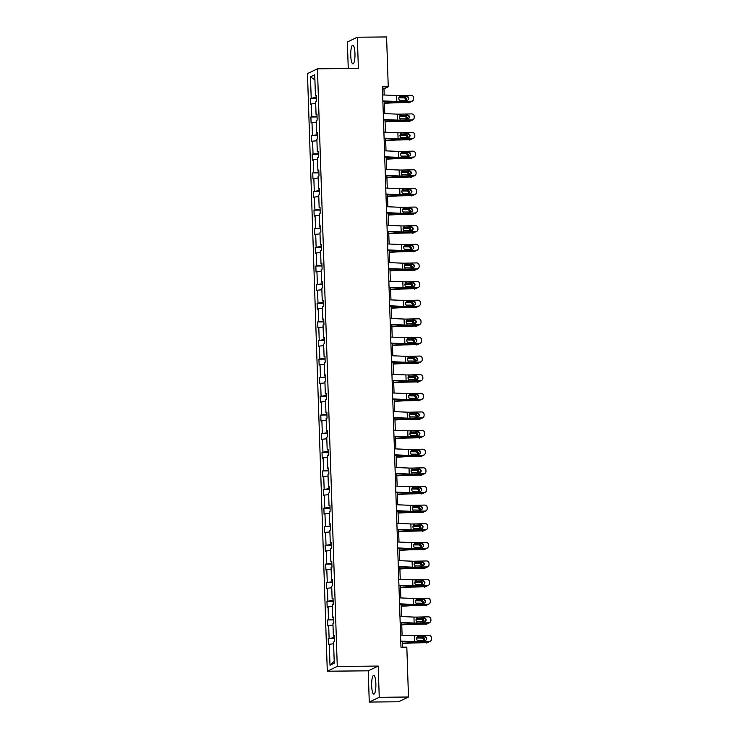 <?xml version="1.0" encoding="UTF-8"?>
<svg xmlns="http://www.w3.org/2000/svg" width="739" height="739" viewBox="0 0 739 739"><rect width="100%" height="100%" fill="white"/><g stroke="black" fill="none" stroke-linecap="round" stroke-linejoin="round"><path stroke-width="1.11" d="M375.865 683.741A9.367 2.125 -90.5 0 0 373.675 675.372A9.367 2.125 -90.5 0 0 371.662 685.746A9.367 2.125 -90.5 0 0 373.851 694.115A9.367 2.125 -90.5 0 0 375.865 683.741M354.96 53.522A9.367 2.125 -90.5 0 0 352.771 45.162A9.367 2.125 -90.5 0 0 350.757 55.527A9.367 2.125 -90.5 0 0 352.937 63.896A9.367 2.125 -90.5 0 0 354.96 53.522M369.269 702.05L379.246 697.293L378.211 666.061L368.234 670.827L369.269 702.05L398.515 701.782L408.482 697.016L406.829 647.17L400.981 647.225L382.396 86.851L388.243 86.805L386.589 36.95L357.343 37.218L347.376 41.984L348.254 68.533M368.234 670.827L327.294 671.206L307.47 73.586L317.447 68.819L337.27 666.439L327.294 671.206M379.246 697.293L408.482 697.016M333.612 643.687L328.393 644.537L328.199 638.57L334.361 638.514M334.194 661.248L330 665.239L329.298 644.103M334.324 637.628L328.199 638.57M329.104 638.136L328.679 625.48L327.774 625.915L327.58 619.938L333.742 619.882M333.705 619.005L327.58 619.938M328.486 619.513L328.061 606.858L327.155 607.282L326.961 601.315L333.123 601.26M333.095 600.373L326.961 601.315M327.867 600.881L327.442 588.226L326.546 588.66L326.342 582.683L332.504 582.628M332.476 581.75L326.342 582.683M327.248 582.258L326.823 569.603L325.927 570.028L325.723 564.06L331.885 564.005M331.857 563.118L325.723 564.06M326.629 563.626L326.213 550.971L325.308 551.405L325.105 545.428L331.266 545.373M331.238 544.495L325.105 545.428M326.01 545.003L325.594 532.348L324.689 532.773L324.486 526.805L330.647 526.75M330.619 525.872L324.486 526.805M325.391 526.371L324.975 513.716L324.07 514.15L323.876 508.183L330.028 508.118M330 507.24L323.876 508.183M324.772 507.748L324.356 495.093L323.451 495.518L323.257 489.551L329.409 489.495M329.382 488.618L323.257 489.551M324.153 489.116L323.737 476.461L322.832 476.895L322.638 470.928L328.79 470.863M328.763 469.986L322.638 470.928M323.543 470.494L323.119 457.838L322.213 458.263L322.019 452.296L328.181 452.24M328.144 451.363L322.019 452.296M322.925 451.862L322.5 439.206L321.594 439.64L321.4 433.673L327.562 433.617M327.534 432.731L321.4 433.673M322.306 433.239L321.881 420.583L320.985 421.008L320.781 415.041L326.943 414.985M326.915 414.108L320.781 415.041M321.687 414.616L321.262 401.951L320.366 402.385L320.163 396.418L326.324 396.363M326.296 395.476L320.163 396.418M321.068 395.984L320.652 383.329L319.747 383.763L319.544 377.786L325.705 377.731M325.677 376.853L319.544 377.786M320.449 377.361L320.033 364.697L319.128 365.131L318.925 359.163L325.086 359.108M325.058 358.221L318.925 359.163M319.83 358.729L319.414 346.074L318.509 346.508L318.315 340.531L324.467 340.476M324.439 339.598L318.315 340.531M319.211 340.106L318.795 327.442L317.89 327.876L317.696 321.908L323.848 321.853M323.821 320.966L317.696 321.908M318.592 321.474L318.176 308.819L317.271 309.253L317.077 303.276L323.229 303.221M323.202 302.343L317.077 303.276M317.982 302.851L317.558 290.196L316.652 290.621L316.458 284.654L322.62 284.598M322.583 283.711L316.458 284.654M317.364 284.219L316.939 271.564L316.033 271.998L315.839 266.022L322.001 265.966M321.973 265.089L315.839 266.022M316.745 265.597L316.32 252.941L315.424 253.366L315.22 247.399L321.382 247.343M321.354 246.457L315.22 247.399M316.126 246.965L315.701 234.309L314.805 234.743L314.602 228.767L320.763 228.711M320.735 227.834L314.602 228.767M315.507 228.342L315.082 215.686L314.186 216.111L313.983 210.144L320.144 210.088M320.116 209.211L313.983 210.144M314.888 209.71L314.472 197.054L313.567 197.489L313.364 191.521L319.525 191.456M319.497 190.579L313.364 191.521M314.269 191.087L313.853 178.432L312.948 178.856L312.754 172.889L318.906 172.834M318.878 171.956L312.754 172.889M313.65 172.455L313.234 159.8L312.329 160.234L312.135 154.266L318.287 154.202M318.26 153.324L312.135 154.266M313.031 153.832L312.615 141.177L311.71 141.602L311.516 135.634L317.668 135.579M317.641 134.701L311.516 135.634M312.412 135.2L311.997 122.545L311.091 122.979L310.897 117.011L317.059 116.956M317.022 116.069L310.897 117.011M311.803 116.577L311.378 103.922L310.472 104.356L310.278 98.379L316.44 98.324M316.403 97.446L310.278 98.379M311.184 97.954L310.482 76.819L314.74 74.787L315.442 95.913L316.338 95.488L316.541 101.455L315.636 101.89L316.061 114.545L316.957 114.111L317.16 120.087L316.255 120.512L316.671 133.168L317.576 132.743L317.779 138.71L316.874 139.144L317.29 151.8L318.195 151.366L318.398 157.333L317.493 157.767L317.909 170.423L318.814 169.998L319.008 175.965L318.112 176.399L318.527 189.055L319.433 188.621L319.627 194.588L318.731 195.022L319.146 207.677L320.052 207.253L320.246 213.22L319.34 213.654L319.765 226.31L320.671 225.875L320.865 231.843L319.959 232.277L320.384 244.932L321.289 244.507L321.483 250.475L320.578 250.9L321.003 263.564L321.899 263.13L322.102 269.098L321.197 269.532L321.622 282.187L322.518 281.753L322.721 287.73L321.816 288.155L322.241 300.819L323.137 300.385L323.34 306.352L322.435 306.787L322.851 319.442L323.756 319.008L323.959 324.984L323.054 325.409L323.47 338.074L324.375 337.64L324.569 343.607L323.673 344.041L324.088 356.697L324.994 356.263L325.188 362.239L324.292 362.664L324.707 375.32L325.613 374.895L325.807 380.862L324.911 381.296L325.326 393.952L326.232 393.517L326.426 399.494L325.52 399.919L325.945 412.574L326.85 412.15L327.044 418.117L326.139 418.551L326.564 431.207L327.469 430.772L327.663 436.749L326.758 437.174L327.183 449.829L328.079 449.404L328.282 455.372L327.377 455.806L327.802 468.461L328.698 468.027L328.901 473.995L327.996 474.429L328.412 487.084L329.317 486.659L329.52 492.627L328.615 493.061L329.031 505.716L329.936 505.282L330.139 511.249L329.234 511.684L329.649 524.339L330.555 523.914L330.749 529.881L329.853 530.316L330.268 542.971L331.174 542.537L331.368 548.504L330.472 548.938L330.887 561.594L331.793 561.16L331.987 567.136L331.081 567.561L331.506 580.226L332.411 579.792L332.605 585.759L331.7 586.193L332.125 598.849L333.03 598.414L333.224 604.391L332.319 604.816L332.744 617.481L333.64 617.047L333.843 623.014L332.938 623.448L333.363 636.103L334.259 635.669L334.462 641.646L333.557 642.071L334.259 663.206L330 665.239M334.277 636.224L333.363 636.103M332.993 625.065L328.679 625.48M333.658 617.601L332.744 617.481M332.374 606.433L328.061 606.858M333.049 598.969L332.125 598.849M331.756 587.81L327.442 588.226M332.43 580.346L331.506 580.226M331.137 569.178L326.823 569.603M331.811 561.714L330.887 561.594M330.518 550.555L326.213 550.971M331.192 543.091L330.268 542.971M329.899 531.923L325.594 532.348M330.573 524.459L329.649 524.339M329.289 513.3L324.975 513.716M329.954 505.836L329.031 505.716M328.67 494.668L324.356 495.093M329.335 487.204L328.412 487.084M328.051 476.045L323.737 476.461M328.716 468.581L327.802 468.461M327.432 457.423L323.119 457.838M328.098 449.949L327.183 449.829M326.814 438.79L322.5 439.206M327.479 431.327L326.564 431.207M326.195 420.168L321.881 420.583M326.869 412.695L325.945 412.574M325.576 401.536L321.262 401.951M326.25 394.072L325.326 393.952M324.957 382.913L320.652 383.329M325.631 375.449L324.707 375.32M324.338 364.281L320.033 364.697M325.012 356.817L324.088 356.697M323.728 345.658L319.414 346.074M324.393 338.194L323.47 338.074M323.109 327.026L318.795 327.442M323.774 319.562L322.851 319.442M322.49 308.403L318.176 308.819M323.155 300.939L322.241 300.819M321.871 289.771L317.558 290.196M322.537 282.307L321.622 282.187M321.253 271.148L316.939 271.564M321.918 263.684L321.003 263.564M320.634 252.516L316.32 252.941M321.308 245.052L320.384 244.932M320.015 233.893L315.701 234.309M320.689 226.43L319.765 226.31M319.396 215.261L315.082 215.686M320.07 207.798L319.146 207.677M318.777 196.639L314.472 197.054M319.451 189.175L318.527 189.055M318.167 178.007L313.853 178.432M318.832 170.543L317.909 170.423M317.548 159.384L313.234 159.8M318.213 151.92L317.29 151.8M316.929 140.761L312.615 141.177M317.594 133.288L316.671 133.168M316.31 122.129L311.997 122.545M316.976 114.665L316.061 114.545M315.692 103.506L311.378 103.922M316.357 96.042L315.442 95.913M378.211 666.061L337.27 666.439M317.447 68.819L358.378 68.441L357.343 37.218M384.178 94.998L383.975 88.837L388.243 86.805M402.496 647.207L402.302 641.535M402.099 635.18L401.683 622.903M401.48 616.557L401.074 604.28M400.861 597.925L400.455 585.648M400.242 579.302L399.836 567.025M399.623 560.67L399.217 548.393M399.005 542.047L398.598 529.771M398.386 523.415L397.979 511.139M397.767 504.792L397.36 492.516M397.148 486.16L396.741 473.893M396.529 467.538L396.122 455.261M395.919 448.915L395.513 436.638M395.3 430.283L394.894 418.006M394.681 411.66L394.275 399.383M394.063 393.028L393.656 380.751M393.444 374.405L393.037 362.128M392.825 355.773L392.418 343.496M392.206 337.15L391.799 324.874M391.587 318.518L391.18 306.242M390.968 299.895L390.561 287.619M390.358 281.263L389.943 268.987M389.739 262.641L389.333 250.364M389.12 244.009L388.714 231.732M388.502 225.386L388.095 213.109M387.883 206.754L387.476 194.486M387.264 188.131L386.857 175.854M386.645 169.508L386.238 157.231M386.026 150.876L385.619 138.599M385.407 132.253L385.001 119.977M384.797 113.621L384.382 101.345M382.46 88.856L383.975 88.837M314.906 79.978L310.482 76.819M382.663 94.934L396.649 95.516A6.004 0.619 178.1 0 0 399.577 95.534L411.106 95.276A2.402 2.374 43.7 0 1 413.572 97.613L413.609 98.804A2.402 2.374 43.7 0 1 411.3 101.243L399.771 101.502L398.644 98.536L399.614 96.818L406.838 96.449A1.921 1.903 -136.3 0 1 408.288 99.682A1.921 1.903 -136.3 0 1 406.967 100.264L399.734 100.218M382.876 101.28L395.079 101.788A9.007 0.924 178.1 0 0 399.476 101.816L411.3 101.243M382.857 100.901L396.843 101.483A6.004 0.619 178.1 0 0 399.771 101.502M412.953 100.513L412.658 100.837A2.402 2.374 -136.3 0 1 410.995 101.557M408.131 99.83A1.921 1.903 43.7 0 0 406.533 96.763L399.309 96.957M399.577 95.534L399.614 96.818L400.501 96.587L399.67 96.92M384.446 103.303L394.072 102.813A6.004 0.619 -1.9 0 1 397.194 102.739L409.101 102.462A2.402 2.235 72.7 0 0 410.838 101.566M384.437 102.989L393.545 102.527A9.007 0.924 -1.9 0 1 398.229 102.416L409.101 102.462M405.665 100.301A1.921 1.792 72.7 0 0 403.845 97.871L398.894 97.52M404.88 97.548A1.921 1.792 -107.3 0 1 406.607 100.273M409.739 102.37L408.704 102.693A2.402 2.235 -107.3 0 1 408.067 102.786M398.746 97.853L403.845 97.871M383.282 113.557L397.268 114.139A6.004 0.619 178.1 0 0 400.196 114.157L411.725 113.898A2.402 2.374 43.7 0 1 414.191 116.235L414.228 117.427A2.402 2.374 43.7 0 1 411.919 119.875L400.39 120.134L399.263 117.159L400.233 115.45L407.457 115.072A1.921 1.903 -136.3 0 1 408.907 118.314A1.921 1.903 -136.3 0 1 407.586 118.896L400.353 118.85M383.495 119.912L395.698 120.42A9.007 0.924 178.1 0 0 400.095 120.448L411.919 119.875M383.476 119.533L397.462 120.115A6.004 0.619 178.1 0 0 400.39 120.134M413.572 119.145L413.277 119.459A2.402 2.374 -136.3 0 1 411.614 120.189M408.75 118.462A1.921 1.903 43.7 0 0 407.152 115.386L399.928 115.589M400.196 114.157L400.233 115.45L401.12 115.219L400.289 115.543M383.901 132.189L397.887 132.771A6.004 0.619 178.1 0 0 400.815 132.789L412.334 132.53A2.402 2.374 43.7 0 1 414.81 134.868L414.847 136.059A2.402 2.374 43.7 0 1 412.538 138.498L401.009 138.756L399.882 135.791L400.852 134.073L408.076 133.704A1.921 1.903 -136.3 0 1 409.526 136.937A1.921 1.903 -136.3 0 1 408.205 137.519L400.963 137.472M384.104 138.535L396.316 139.043A9.007 0.924 178.1 0 0 400.704 139.071L412.538 138.498M384.095 138.156L398.081 138.738A6.004 0.619 178.1 0 0 401.009 138.756M414.191 137.768L413.895 138.091A2.402 2.374 -136.3 0 1 412.233 138.812M409.369 137.084A1.921 1.903 43.7 0 0 407.771 134.018L400.547 134.212M400.815 132.789L400.852 134.073L401.739 133.842L400.907 134.175M385.065 121.926L394.691 121.436A6.004 0.619 -1.9 0 1 397.813 121.362L409.72 121.094A2.402 2.235 72.7 0 0 411.457 120.189M385.056 121.621L394.164 121.15A9.007 0.924 -1.9 0 1 398.848 121.039L409.72 121.094M406.284 118.924A1.921 1.792 72.7 0 0 404.464 116.503L399.513 116.152M405.499 116.18A1.921 1.792 -107.3 0 1 407.226 118.905M410.357 121.002L409.323 121.325A2.402 2.235 -107.3 0 1 408.685 121.418M399.365 116.476L404.464 116.503M385.684 140.558L395.31 140.068A6.004 0.619 -1.9 0 1 398.432 139.994L410.339 139.717A2.402 2.235 72.7 0 0 412.076 138.821M385.675 140.244L394.783 139.782A9.007 0.924 -1.9 0 1 399.466 139.671L410.339 139.717M406.903 137.546A1.921 1.792 72.7 0 0 405.083 135.126L400.132 134.775M406.117 134.803A1.921 1.792 -107.3 0 1 407.845 137.528M410.976 139.625L409.942 139.948A2.402 2.235 -107.3 0 1 409.304 140.04M399.984 135.108L405.083 135.126M384.52 150.811L398.506 151.393A6.004 0.619 178.1 0 0 401.434 151.412L412.953 151.153A2.402 2.374 43.7 0 1 415.429 153.49L415.466 154.682A2.402 2.374 43.7 0 1 413.156 157.13L401.628 157.389L400.501 154.414L401.471 152.705L408.695 152.326A1.921 1.903 -136.3 0 1 410.145 155.569A1.921 1.903 -136.3 0 1 408.824 156.151L401.582 156.095M384.723 157.167L396.935 157.675A9.007 0.924 178.1 0 0 401.323 157.703L413.156 157.13M384.714 156.788L398.7 157.37A6.004 0.619 178.1 0 0 401.628 157.389M414.81 156.4L414.505 156.714A2.402 2.374 -136.3 0 1 412.852 157.444M409.988 155.717A1.921 1.903 43.7 0 0 408.39 152.64L401.166 152.844M401.434 151.412L401.471 152.705L402.349 152.474L401.526 152.797M386.303 159.181L395.928 158.691A6.004 0.619 -1.9 0 1 399.042 158.617L410.958 158.349A2.402 2.235 72.7 0 0 412.695 157.444M386.294 158.876L395.402 158.405A9.007 0.924 -1.9 0 1 400.085 158.294L410.958 158.349M407.522 156.178A1.921 1.792 72.7 0 0 405.702 153.758L400.75 153.407M406.736 153.435A1.921 1.792 -107.3 0 1 408.464 156.16M411.595 158.257L410.551 158.58A2.402 2.235 -107.3 0 1 409.923 158.673M400.603 153.73L405.702 153.758M385.13 169.443L399.125 170.025A6.004 0.619 178.1 0 0 402.044 170.044L413.572 169.785A2.402 2.374 43.7 0 1 416.039 172.122L416.085 173.314A2.402 2.374 43.7 0 1 413.775 175.753L402.247 176.011L401.12 173.037L402.09 171.328L409.314 170.958A1.921 1.903 -136.3 0 1 410.764 174.192A1.921 1.903 -136.3 0 1 409.434 174.773L402.201 174.727M385.342 175.79L397.554 176.298A9.007 0.924 178.1 0 0 401.942 176.325L413.775 175.753M385.333 175.411L399.319 175.993A6.004 0.619 178.1 0 0 402.247 176.011M415.429 175.023L415.124 175.337A2.402 2.374 -136.3 0 1 413.471 176.067M410.607 174.339A1.921 1.903 43.7 0 0 409.009 171.272L401.785 171.466M402.044 170.044L402.09 171.328L402.967 171.097L402.145 171.42M386.922 177.813L396.538 177.323A6.004 0.619 -1.9 0 1 399.66 177.249L411.577 176.972A2.402 2.235 72.7 0 0 413.313 176.076M386.913 177.499L396.021 177.037A9.007 0.924 -1.9 0 1 400.695 176.926L411.577 176.972M408.14 174.801A1.921 1.792 72.7 0 0 406.321 172.381L401.369 172.03M407.355 172.058A1.921 1.792 -107.3 0 1 409.083 174.783M412.205 176.88L411.17 177.203A2.402 2.235 -107.3 0 1 410.542 177.295M401.222 172.363L406.321 172.381M385.749 188.066L399.734 188.648A6.004 0.619 178.1 0 0 402.663 188.667L414.191 188.408A2.402 2.374 43.7 0 1 416.657 190.745L416.704 191.937A2.402 2.374 43.7 0 1 414.394 194.385L402.866 194.643L401.739 191.669L402.709 189.96L409.933 189.581A1.921 1.903 -136.3 0 1 411.383 192.824A1.921 1.903 -136.3 0 1 410.053 193.406L402.82 193.35M385.961 194.422L398.173 194.93A9.007 0.924 178.1 0 0 402.561 194.957L414.394 194.385M385.952 194.034L399.938 194.625A6.004 0.619 178.1 0 0 402.866 194.643M416.048 193.655L415.743 193.969A2.402 2.374 -136.3 0 1 414.089 194.699M411.217 192.971A1.921 1.903 43.7 0 0 409.628 189.895L402.404 190.089M402.663 188.667L402.709 189.96L403.586 189.72L402.764 190.052M387.541 196.435L397.157 195.946A6.004 0.619 -1.9 0 1 400.279 195.872L412.196 195.604A2.402 2.235 72.7 0 0 413.932 194.699M387.532 196.131L396.631 195.659A9.007 0.924 -1.9 0 1 401.314 195.549L412.196 195.604M408.759 193.433A1.921 1.792 72.7 0 0 406.94 191.013L401.988 190.662M407.974 190.69A1.921 1.792 -107.3 0 1 409.702 193.415M412.824 195.512L411.789 195.826A2.402 2.235 -107.3 0 1 411.152 195.927M401.84 190.985L406.94 191.013M386.368 206.698L400.353 207.28A6.004 0.619 178.1 0 0 403.282 207.299L414.81 207.04A2.402 2.374 43.7 0 1 417.276 209.368L417.313 210.569A2.402 2.374 43.7 0 1 415.004 213.008L403.485 213.266L402.358 210.292L403.328 208.583L410.542 208.213A1.921 1.903 -136.3 0 1 412.002 211.446A1.921 1.903 -136.3 0 1 410.672 212.028L403.439 211.982M386.58 213.044L398.792 213.553A9.007 0.924 178.1 0 0 403.18 213.58L415.004 213.008M386.571 212.666L400.556 213.248A6.004 0.619 178.1 0 0 403.485 213.266M416.667 212.278L416.362 212.592A2.402 2.374 -136.3 0 1 414.708 213.322M411.835 211.594A1.921 1.903 43.7 0 0 410.247 208.527L403.023 208.721M403.282 207.299L403.328 208.583L404.205 208.352L403.374 208.675M388.16 215.067L397.776 214.578A6.004 0.619 -1.9 0 1 400.898 214.504L412.805 214.227A2.402 2.235 72.7 0 0 414.551 213.331M388.151 214.753L397.249 214.292A9.007 0.924 -1.9 0 1 401.933 214.181L412.805 214.227M409.378 212.056A1.921 1.792 72.7 0 0 407.558 209.636L402.598 209.285M408.593 209.313A1.921 1.792 -107.3 0 1 410.311 212.038M413.443 214.134L412.408 214.458A2.402 2.235 -107.3 0 1 411.771 214.55M402.45 209.608L407.558 209.636M386.987 225.321L400.972 225.903A6.004 0.619 178.1 0 0 403.9 225.922L415.429 225.663A2.402 2.374 43.7 0 1 417.895 228L417.932 229.192A2.402 2.374 43.7 0 1 415.623 231.64L404.104 231.898L402.977 228.924L403.947 227.206L411.161 226.836A1.921 1.903 -136.3 0 1 412.621 230.078A1.921 1.903 -136.3 0 1 411.29 230.66L404.057 230.605M387.199 231.677L399.411 232.185A9.007 0.924 178.1 0 0 403.799 232.212L415.623 231.64M387.19 231.289L401.175 231.88A6.004 0.619 178.1 0 0 404.104 231.898M417.286 230.91L416.981 231.224A2.402 2.374 -136.3 0 1 415.327 231.954M412.454 230.226A1.921 1.903 43.7 0 0 410.866 227.15L403.633 227.344M403.9 225.922L403.947 227.206L404.824 226.975L403.993 227.307M388.779 233.69L398.395 233.201A6.004 0.619 -1.9 0 1 401.517 233.127L413.424 232.859A2.402 2.235 72.7 0 0 415.17 231.954M388.769 233.376L397.868 232.914A9.007 0.924 -1.9 0 1 402.552 232.803L413.424 232.859M409.997 230.688A1.921 1.792 72.7 0 0 408.177 228.268L403.217 227.917M409.212 227.945A1.921 1.792 -107.3 0 1 410.93 230.67M414.062 232.757L413.027 233.081A2.402 2.235 -107.3 0 1 412.39 233.182M403.069 228.24L408.177 228.268M387.606 243.953L401.591 244.535A6.004 0.619 178.1 0 0 404.519 244.554L416.048 244.295A2.402 2.374 43.7 0 1 418.514 246.623L418.551 247.824A2.402 2.374 43.7 0 1 416.242 250.262L404.713 250.521L403.586 247.547L404.566 245.838L411.78 245.459A1.921 1.903 -136.3 0 1 413.23 248.701A1.921 1.903 -136.3 0 1 411.909 249.283L404.676 249.237M387.818 250.299L400.021 250.807A9.007 0.924 178.1 0 0 404.418 250.835L416.242 250.262M387.799 249.921L401.794 250.503A6.004 0.619 178.1 0 0 404.713 250.521M417.904 249.533L417.6 249.847A2.402 2.374 -136.3 0 1 415.946 250.576M413.073 248.849A1.921 1.903 43.7 0 0 411.484 245.782L404.251 245.976M404.519 244.554L404.566 245.838L405.443 245.607L404.612 245.93M389.398 252.322L399.014 251.833A6.004 0.619 -1.9 0 1 402.136 251.75L414.043 251.482A2.402 2.235 72.7 0 0 415.789 250.586M389.379 252.008L398.487 251.546A9.007 0.924 -1.9 0 1 403.171 251.436L414.043 251.482M410.607 249.311A1.921 1.792 72.7 0 0 408.796 246.891L403.836 246.54M409.831 246.567A1.921 1.792 -107.3 0 1 411.549 249.292M414.681 251.389L413.646 251.713A2.402 2.235 -107.3 0 1 413.009 251.805M403.688 246.863L408.796 246.891M388.224 262.576L402.21 263.158A6.004 0.619 178.1 0 0 405.138 263.176L416.667 262.918A2.402 2.374 43.7 0 1 419.133 265.255L419.17 266.446A2.402 2.374 43.7 0 1 416.861 268.885L405.332 269.153L404.205 266.179L405.184 264.46L412.399 264.091A1.921 1.903 -136.3 0 1 413.849 267.333A1.921 1.903 -136.3 0 1 412.528 267.915L405.295 267.86M388.437 268.931L400.64 269.439A9.007 0.924 178.1 0 0 405.037 269.467L416.861 268.885M388.418 268.543L402.404 269.135A6.004 0.619 178.1 0 0 405.332 269.153M418.523 268.165L418.219 268.479A2.402 2.374 -136.3 0 1 416.556 269.208M413.692 267.481A1.921 1.903 43.7 0 0 412.094 264.405L404.87 264.599M405.138 263.176L405.184 264.46L406.062 264.229L405.231 264.562M390.007 270.945L399.633 270.456A6.004 0.619 -1.9 0 1 402.755 270.382L414.662 270.114A2.402 2.235 72.7 0 0 416.408 269.208M389.998 270.631L399.106 270.169A9.007 0.924 -1.9 0 1 403.79 270.058L414.662 270.114M411.226 267.943A1.921 1.792 72.7 0 0 409.406 265.523L404.455 265.162M410.441 265.199A1.921 1.792 -107.3 0 1 412.168 267.915M415.3 270.012L414.265 270.335A2.402 2.235 -107.3 0 1 413.628 270.437M404.307 265.495L409.406 265.523M388.843 281.199L402.829 281.79A6.004 0.619 178.1 0 0 405.757 281.808L417.286 281.55A2.402 2.374 43.7 0 1 419.752 283.878L419.789 285.078A2.402 2.374 43.7 0 1 417.48 287.517L405.951 287.776L404.824 284.801L405.794 283.092L413.018 282.714A1.921 1.903 -136.3 0 1 414.468 285.956A1.921 1.903 -136.3 0 1 413.147 286.538L405.914 286.492M389.056 287.554L401.259 288.062A9.007 0.924 178.1 0 0 405.656 288.09L417.48 287.517M389.037 287.175L403.023 287.757A6.004 0.619 178.1 0 0 405.951 287.776M419.133 286.787L418.837 287.101A2.402 2.374 -136.3 0 1 417.175 287.831M414.311 286.104A1.921 1.903 43.7 0 0 412.713 283.037L405.489 283.231M405.757 281.808L405.794 283.092L406.681 282.861L405.85 283.185M390.626 289.577L400.252 289.078A6.004 0.619 -1.9 0 1 403.374 289.004L415.281 288.737A2.402 2.235 72.7 0 0 417.018 287.841M390.617 289.263L399.725 288.801A9.007 0.924 -1.9 0 1 404.409 288.681L415.281 288.737M411.845 286.566A1.921 1.792 72.7 0 0 410.025 284.146L405.074 283.794M411.06 283.822A1.921 1.792 -107.3 0 1 412.787 286.547M415.918 288.644L414.884 288.967A2.402 2.235 -107.3 0 1 414.246 289.06M404.926 284.118L410.025 284.146M389.462 299.831L403.448 300.413A6.004 0.619 178.1 0 0 406.376 300.431L417.904 300.173A2.402 2.374 43.7 0 1 420.371 302.51L420.408 303.701A2.402 2.374 43.7 0 1 418.098 306.14L406.57 306.399L405.443 303.433L406.413 301.715L413.637 301.346A1.921 1.903 -136.3 0 1 415.087 304.579A1.921 1.903 -136.3 0 1 413.766 305.17L406.533 305.115M389.675 306.177L401.877 306.694A9.007 0.924 178.1 0 0 406.265 306.722L418.098 306.14M389.656 305.798L403.642 306.38A6.004 0.619 178.1 0 0 406.57 306.399M419.752 305.419L419.456 305.734A2.402 2.374 -136.3 0 1 417.794 306.463M414.93 304.736A1.921 1.903 43.7 0 0 413.332 301.66L406.108 301.854M406.376 300.431L406.413 301.715L407.3 301.484L406.468 301.817M391.245 308.2L400.871 307.71A6.004 0.619 -1.9 0 1 403.993 307.636L415.9 307.369A2.402 2.235 72.7 0 0 417.637 306.463M391.236 307.886L400.344 307.424A9.007 0.924 -1.9 0 1 405.027 307.313L415.9 307.369M412.464 305.198A1.921 1.792 72.7 0 0 410.644 302.768L405.693 302.417M411.678 302.454A1.921 1.792 -107.3 0 1 413.406 305.17M416.537 307.267L415.503 307.59A2.402 2.235 -107.3 0 1 414.865 307.692M405.545 302.75L410.644 302.768M390.081 318.454L404.067 319.045A6.004 0.619 178.1 0 0 406.995 319.063L418.514 318.805A2.402 2.374 43.7 0 1 420.99 321.132L421.027 322.333A2.402 2.374 43.7 0 1 418.717 324.772L407.189 325.031L406.062 322.056L407.032 320.347L414.256 319.969A1.921 1.903 -136.3 0 1 415.706 323.211A1.921 1.903 -136.3 0 1 414.385 323.793L407.143 323.747M390.284 324.809L402.496 325.317A9.007 0.924 178.1 0 0 406.884 325.345L418.717 324.772M390.275 324.43L404.261 325.012A6.004 0.619 178.1 0 0 407.189 325.031M420.371 324.042L420.075 324.356A2.402 2.374 -136.3 0 1 418.413 325.086M415.549 323.359A1.921 1.903 43.7 0 0 413.951 320.292L406.727 320.486M406.995 319.063L407.032 320.347L407.919 320.116L407.087 320.44M391.864 326.832L401.489 326.333A6.004 0.619 -1.9 0 1 404.612 326.259L416.519 325.991A2.402 2.235 72.7 0 0 418.256 325.086M391.855 326.518L400.963 326.047A9.007 0.924 -1.9 0 1 405.646 325.936L416.519 325.991M413.083 323.821A1.921 1.792 72.7 0 0 411.263 321.4L406.311 321.049M412.297 321.077A1.921 1.792 -107.3 0 1 414.025 323.802M417.156 325.899L416.122 326.222A2.402 2.235 -107.3 0 1 415.484 326.315M406.164 321.373L411.263 321.4M390.691 337.086L404.686 337.668A6.004 0.619 178.1 0 0 407.605 337.686L419.133 337.427A2.402 2.374 43.7 0 1 421.599 339.764L421.646 340.956A2.402 2.374 43.7 0 1 419.336 343.395L407.808 343.653L406.681 340.688L407.651 338.97L414.875 338.601A1.921 1.903 -136.3 0 1 416.325 341.834A1.921 1.903 -136.3 0 1 414.995 342.416L407.762 342.369M390.903 343.432L403.115 343.949A9.007 0.924 178.1 0 0 407.503 343.977L419.336 343.395M390.894 343.053L404.88 343.635A6.004 0.619 178.1 0 0 407.808 343.653M420.99 342.674L420.685 342.988A2.402 2.374 -136.3 0 1 419.031 343.718M416.168 341.991A1.921 1.903 43.7 0 0 414.57 338.915L407.346 339.109M407.605 337.686L407.651 338.97L408.528 338.739L407.706 339.072M392.483 345.455L402.108 344.965A6.004 0.619 -1.9 0 1 405.221 344.891L417.138 344.623A2.402 2.235 72.7 0 0 418.874 343.718M392.474 345.141L401.582 344.679A9.007 0.924 -1.9 0 1 406.256 344.568L417.138 344.623M413.701 342.453A1.921 1.792 72.7 0 0 411.882 340.023L406.93 339.672M412.916 339.7A1.921 1.792 -107.3 0 1 414.644 342.425M417.766 344.522L416.731 344.845A2.402 2.235 -107.3 0 1 416.103 344.937M406.783 340.005L411.882 340.023M391.31 355.708L405.295 356.3A6.004 0.619 178.1 0 0 408.224 356.318L419.752 356.059A2.402 2.374 43.7 0 1 422.218 358.387L422.265 359.579A2.402 2.374 43.7 0 1 419.955 362.027L408.427 362.286L407.3 359.311L408.27 357.602L415.494 357.223A1.921 1.903 -136.3 0 1 416.944 360.466A1.921 1.903 -136.3 0 1 415.614 361.048L408.381 361.002M391.522 362.064L403.734 362.572A9.007 0.924 178.1 0 0 408.122 362.6L419.955 362.027M391.513 361.685L405.499 362.267A6.004 0.619 178.1 0 0 408.427 362.286M421.609 361.297L421.304 361.611A2.402 2.374 -136.3 0 1 419.65 362.341M416.778 360.614A1.921 1.903 43.7 0 0 415.189 357.537L407.965 357.741M408.224 356.318L408.27 357.602L409.147 357.371L408.325 357.694M393.102 364.078L402.718 363.588A6.004 0.619 -1.9 0 1 405.84 363.514L417.757 363.246A2.402 2.235 72.7 0 0 419.493 362.341M393.093 363.773L402.201 363.302A9.007 0.924 -1.9 0 1 406.875 363.191L417.757 363.246M414.32 361.075A1.921 1.792 72.7 0 0 412.501 358.655L407.549 358.304M413.535 358.332A1.921 1.792 -107.3 0 1 415.263 361.057M418.385 363.154L417.35 363.477A2.402 2.235 -107.3 0 1 416.722 363.57M407.401 358.627L412.501 358.655M391.929 374.34L405.914 374.922A6.004 0.619 178.1 0 0 408.843 374.941L420.371 374.682A2.402 2.374 43.7 0 1 422.837 377.019L422.884 378.211A2.402 2.374 43.7 0 1 420.574 380.65L409.046 380.908L407.919 377.943L408.889 376.225L416.112 375.855A1.921 1.903 -136.3 0 1 417.563 379.089A1.921 1.903 -136.3 0 1 416.233 379.67L409 379.624M392.141 380.687L404.353 381.204A9.007 0.924 178.1 0 0 408.741 381.232L420.574 380.65M392.132 380.308L406.117 380.89A6.004 0.619 178.1 0 0 409.046 380.908M422.228 379.92L421.923 380.243A2.402 2.374 -136.3 0 1 420.269 380.964M417.396 379.236A1.921 1.903 43.7 0 0 415.808 376.169L408.584 376.363M408.843 374.941L408.889 376.225L409.766 375.994L408.944 376.327M393.721 382.71L403.337 382.22A6.004 0.619 -1.9 0 1 406.459 382.146L418.366 381.878A2.402 2.235 72.7 0 0 420.112 380.973M393.711 382.396L402.81 381.934A9.007 0.924 -1.9 0 1 407.494 381.823L418.366 381.878M414.939 379.707A1.921 1.792 72.7 0 0 413.119 377.278L408.159 376.927M414.154 376.955A1.921 1.792 -107.3 0 1 415.881 379.68M419.004 381.777L417.969 382.1A2.402 2.235 -107.3 0 1 417.332 382.192M408.02 377.259L413.119 377.278M392.548 392.963L406.533 393.545A6.004 0.619 178.1 0 0 409.461 393.564L420.99 393.305A2.402 2.374 43.7 0 1 423.456 395.642L423.493 396.834A2.402 2.374 43.7 0 1 421.184 399.282L409.665 399.54L408.538 396.566L409.508 394.857L416.722 394.478A1.921 1.903 -136.3 0 1 418.182 397.721A1.921 1.903 -136.3 0 1 416.851 398.303L409.618 398.256M392.76 399.319L404.972 399.827A9.007 0.924 178.1 0 0 409.36 399.854L421.184 399.282M392.751 398.94L406.736 399.522A6.004 0.619 178.1 0 0 409.665 399.54M422.847 398.552L422.542 398.866A2.402 2.374 -136.3 0 1 420.888 399.596M418.015 397.868A1.921 1.903 43.7 0 0 416.426 394.792L409.194 394.995M409.461 393.564L409.508 394.857L410.385 394.626L409.554 394.949M394.34 401.332L403.956 400.843A6.004 0.619 -1.9 0 1 407.078 400.769L418.985 400.501A2.402 2.235 72.7 0 0 420.731 399.596M394.33 401.028L403.429 400.556A9.007 0.924 -1.9 0 1 408.113 400.446L418.985 400.501M415.558 398.33A1.921 1.792 72.7 0 0 413.738 395.91L408.778 395.559M414.773 395.587A1.921 1.792 -107.3 0 1 416.491 398.312M419.623 400.409L418.588 400.732A2.402 2.235 -107.3 0 1 417.951 400.824M408.63 395.882L413.738 395.91M393.166 411.595L407.152 412.177A6.004 0.619 178.1 0 0 410.08 412.196L421.609 411.937A2.402 2.374 43.7 0 1 424.075 414.274L424.112 415.466A2.402 2.374 43.7 0 1 421.803 417.904L410.274 418.163L409.157 415.198L410.127 413.48L417.341 413.11A1.921 1.903 -136.3 0 1 418.801 416.343A1.921 1.903 -136.3 0 1 417.47 416.925L410.237 416.879M393.379 417.941L405.582 418.45A9.007 0.924 178.1 0 0 409.979 418.477L421.803 417.904M393.37 417.563L407.355 418.145A6.004 0.619 178.1 0 0 410.274 418.163M423.465 417.175L423.161 417.498A2.402 2.374 -136.3 0 1 421.507 418.219M418.634 416.491A1.921 1.903 43.7 0 0 417.045 413.424L409.812 413.618M410.08 412.196L410.127 413.48L411.004 413.249L410.173 413.581M394.959 419.964L404.575 419.475A6.004 0.619 -1.9 0 1 407.697 419.401L419.604 419.124A2.402 2.235 72.7 0 0 421.35 418.228M394.949 419.65L404.048 419.189A9.007 0.924 -1.9 0 1 408.732 419.078L419.604 419.124M416.168 416.953A1.921 1.792 72.7 0 0 414.357 414.533L409.397 414.182M415.392 414.209A1.921 1.792 -107.3 0 1 417.11 416.935M420.242 419.031L419.207 419.355A2.402 2.235 -107.3 0 1 418.57 419.447M409.249 414.514L414.357 414.533M393.785 430.218L407.771 430.8A6.004 0.619 178.1 0 0 410.699 430.819L422.228 430.56A2.402 2.374 43.7 0 1 424.694 432.897L424.731 434.089A2.402 2.374 43.7 0 1 422.422 436.537L410.893 436.795L409.766 433.821L410.745 432.112L417.96 431.733A1.921 1.903 -136.3 0 1 419.41 434.975A1.921 1.903 -136.3 0 1 418.089 435.557L410.856 435.502M393.998 436.573L406.201 437.082A9.007 0.924 178.1 0 0 410.598 437.109L422.422 436.537M393.979 436.195L407.965 436.777A6.004 0.619 178.1 0 0 410.893 436.795M424.084 435.807L423.78 436.121A2.402 2.374 -136.3 0 1 422.126 436.851M419.253 435.123A1.921 1.903 43.7 0 0 417.664 432.047L410.431 432.25M410.699 430.819L410.745 432.112L411.623 431.881L410.792 432.204M395.577 438.587L405.194 438.098A6.004 0.619 -1.9 0 1 408.316 438.024L420.223 437.756A2.402 2.235 72.7 0 0 421.969 436.851M395.559 438.282L404.667 437.811A9.007 0.924 -1.9 0 1 409.351 437.7L420.223 437.756M416.787 435.585A1.921 1.792 72.7 0 0 414.967 433.165L410.016 432.814M416.002 432.842A1.921 1.792 -107.3 0 1 417.729 435.567M420.861 437.664L419.826 437.987A2.402 2.235 -107.3 0 1 419.189 438.079M409.868 433.137L414.967 433.165M394.404 448.85L408.39 449.432A6.004 0.619 178.1 0 0 411.318 449.451L422.847 449.192A2.402 2.374 43.7 0 1 425.313 451.529L425.35 452.721A2.402 2.374 43.7 0 1 423.041 455.159L411.512 455.418L410.385 452.453L411.355 450.735L418.579 450.365A1.921 1.903 -136.3 0 1 420.029 453.598A1.921 1.903 -136.3 0 1 418.708 454.18L411.475 454.134M394.617 455.196L406.819 455.704A9.007 0.924 178.1 0 0 411.217 455.732L423.041 455.159M394.598 454.818L408.584 455.4A6.004 0.619 178.1 0 0 411.512 455.418M424.694 454.43L424.398 454.753A2.402 2.374 -136.3 0 1 422.736 455.473M419.872 453.746A1.921 1.903 43.7 0 0 418.274 450.679L411.05 450.873M411.318 449.451L411.355 450.735L412.242 450.504L411.411 450.836M396.187 457.219L405.813 456.73A6.004 0.619 -1.9 0 1 408.935 456.656L420.842 456.379A2.402 2.235 72.7 0 0 422.579 455.483M396.178 456.905L405.286 456.443A9.007 0.924 -1.9 0 1 409.969 456.332L420.842 456.379M417.406 454.208A1.921 1.792 72.7 0 0 415.586 451.788L410.635 451.437M416.62 451.464A1.921 1.792 -107.3 0 1 418.348 454.189M421.479 456.286L420.445 456.61A2.402 2.235 -107.3 0 1 419.807 456.702M410.487 451.769L415.586 451.788M395.023 467.473L409.009 468.055A6.004 0.619 178.1 0 0 411.937 468.073L423.465 467.815A2.402 2.374 43.7 0 1 425.932 470.152L425.969 471.343A2.402 2.374 43.7 0 1 423.659 473.791L412.131 474.05L411.004 471.076L411.974 469.367L419.198 468.988A1.921 1.903 -136.3 0 1 420.648 472.23A1.921 1.903 -136.3 0 1 419.327 472.812L412.094 472.757M395.236 473.828L407.438 474.336A9.007 0.924 178.1 0 0 411.826 474.364L423.659 473.791M395.217 473.44L409.203 474.032A6.004 0.619 178.1 0 0 412.131 474.05M425.313 473.062L425.017 473.376A2.402 2.374 -136.3 0 1 423.355 474.105M420.491 472.378A1.921 1.903 43.7 0 0 418.893 469.302L411.669 469.496M411.937 468.073L411.974 469.367L412.861 469.136L412.029 469.459M396.806 475.842L406.432 475.353A6.004 0.619 -1.9 0 1 409.554 475.279L421.461 475.011A2.402 2.235 72.7 0 0 423.198 474.105M396.797 475.537L405.905 475.066A9.007 0.924 -1.9 0 1 410.588 474.955L421.461 475.011M418.025 472.84A1.921 1.792 72.7 0 0 416.205 470.42L411.253 470.069M417.239 470.096A1.921 1.792 -107.3 0 1 418.967 472.821M422.098 474.918L421.064 475.242A2.402 2.235 -107.3 0 1 420.426 475.334M411.106 470.392L416.205 470.42M395.642 486.105L409.628 486.687A6.004 0.619 178.1 0 0 412.556 486.705L424.075 486.447A2.402 2.374 43.7 0 1 426.551 488.784L426.588 489.975A2.402 2.374 43.7 0 1 424.278 492.414L412.75 492.673L411.623 489.698L412.593 487.989L419.817 487.62A1.921 1.903 -136.3 0 1 421.267 490.853A1.921 1.903 -136.3 0 1 419.946 491.435L412.704 491.389M395.845 492.451L408.057 492.959A9.007 0.924 178.1 0 0 412.445 492.987L424.278 492.414M395.836 492.072L409.822 492.654A6.004 0.619 178.1 0 0 412.75 492.673M425.932 491.684L425.636 491.998A2.402 2.374 -136.3 0 1 423.974 492.728M421.11 491.001A1.921 1.903 43.7 0 0 419.512 487.934L412.288 488.128M412.556 486.705L412.593 487.989L413.48 487.758L412.648 488.082M397.425 494.474L407.05 493.985A6.004 0.619 -1.9 0 1 410.173 493.911L422.08 493.634A2.402 2.235 72.7 0 0 423.817 492.737M397.416 494.16L406.524 493.698A9.007 0.924 -1.9 0 1 411.207 493.587L422.08 493.634M418.643 491.463A1.921 1.792 72.7 0 0 416.824 489.042L411.872 488.691M417.858 488.719A1.921 1.792 -107.3 0 1 419.586 491.444M422.717 493.541L421.683 493.864A2.402 2.235 -107.3 0 1 421.045 493.957M411.725 489.015L416.824 489.042M396.261 504.728L410.247 505.31A6.004 0.619 178.1 0 0 413.175 505.328L424.694 505.07A2.402 2.374 43.7 0 1 427.16 507.407L427.207 508.598A2.402 2.374 43.7 0 1 424.897 511.046L413.369 511.305L412.242 508.33L413.212 506.621L420.436 506.243A1.921 1.903 -136.3 0 1 421.886 509.485A1.921 1.903 -136.3 0 1 420.556 510.067L413.323 510.012M396.464 511.083L408.676 511.591A9.007 0.924 178.1 0 0 413.064 511.619L424.897 511.046M396.455 510.695L410.441 511.286A6.004 0.619 178.1 0 0 413.369 511.305M426.551 510.316L426.246 510.631A2.402 2.374 -136.3 0 1 424.592 511.36M421.729 509.633A1.921 1.903 43.7 0 0 420.131 506.557L412.907 506.751M413.175 505.328L413.212 506.621L414.089 506.381L413.267 506.714M398.044 513.097L407.669 512.607A6.004 0.619 -1.9 0 1 410.782 512.533L422.699 512.266A2.402 2.235 72.7 0 0 424.435 511.36M398.035 512.783L407.143 512.321A9.007 0.924 -1.9 0 1 411.826 512.21L422.699 512.266M419.262 510.095A1.921 1.792 72.7 0 0 417.443 507.675L412.491 507.324M418.477 507.351A1.921 1.792 -107.3 0 1 420.205 510.076M423.336 512.173L422.292 512.487A2.402 2.235 -107.3 0 1 421.664 512.589M412.344 507.647L417.443 507.675M396.871 523.36L410.866 523.942A6.004 0.619 178.1 0 0 413.785 523.96L425.313 523.702A2.402 2.374 43.7 0 1 427.779 526.029L427.826 527.23A2.402 2.374 43.7 0 1 425.516 529.669L413.988 529.928L412.861 526.953L413.831 525.244L421.054 524.875A1.921 1.903 -136.3 0 1 422.505 528.108A1.921 1.903 -136.3 0 1 421.175 528.69L413.942 528.644M397.083 529.706L409.295 530.214A9.007 0.924 178.1 0 0 413.683 530.242L425.516 529.669M397.074 529.327L411.06 529.909A6.004 0.619 178.1 0 0 413.988 529.928M427.17 528.939L426.865 529.253A2.402 2.374 -136.3 0 1 425.211 529.983M422.348 528.256A1.921 1.903 43.7 0 0 420.75 525.189L413.526 525.383M413.785 523.96L413.831 525.244L414.708 525.013L413.886 525.337M398.663 531.729L408.279 531.239A6.004 0.619 -1.9 0 1 411.401 531.165L423.318 530.888A2.402 2.235 72.7 0 0 425.054 529.992M398.654 531.415L407.762 530.953A9.007 0.924 -1.9 0 1 412.436 530.842L423.318 530.888M419.881 528.718A1.921 1.792 72.7 0 0 418.062 526.297L413.11 525.946M419.096 525.974A1.921 1.792 -107.3 0 1 420.824 528.699M423.946 530.796L422.911 531.119A2.402 2.235 -107.3 0 1 422.283 531.212M412.962 526.27L418.062 526.297M397.49 541.983L411.475 542.565A6.004 0.619 178.1 0 0 414.403 542.583L425.932 542.324A2.402 2.374 43.7 0 1 428.398 544.661L428.444 545.853A2.402 2.374 43.7 0 1 426.135 548.301L414.607 548.56L413.48 545.585L414.45 543.867L421.673 543.498A1.921 1.903 -136.3 0 1 423.124 546.74A1.921 1.903 -136.3 0 1 421.793 547.322L414.561 547.266M397.702 548.338L409.914 548.846A9.007 0.924 178.1 0 0 414.302 548.874L426.135 548.301M397.693 547.95L411.678 548.541A6.004 0.619 178.1 0 0 414.607 548.56M427.789 547.571L427.484 547.885A2.402 2.374 -136.3 0 1 425.83 548.615M422.957 546.888A1.921 1.903 43.7 0 0 421.369 543.812L414.145 544.006M414.403 542.583L414.45 543.867L415.327 543.636L414.505 543.969M399.282 550.352L408.898 549.862A6.004 0.619 -1.9 0 1 412.02 549.788L423.937 549.52A2.402 2.235 72.7 0 0 425.673 548.615M399.272 550.038L408.371 549.576A9.007 0.924 -1.9 0 1 413.055 549.465L423.937 549.52M420.5 547.35A1.921 1.792 72.7 0 0 418.68 544.929L413.72 544.578M419.715 544.606A1.921 1.792 -107.3 0 1 421.442 547.322M424.565 549.419L423.53 549.742A2.402 2.235 -107.3 0 1 422.893 549.844M413.581 544.902L418.68 544.929M398.109 560.615L412.094 561.197A6.004 0.619 178.1 0 0 415.022 561.215L426.551 560.956A2.402 2.374 43.7 0 1 429.017 563.284L429.054 564.485A2.402 2.374 43.7 0 1 426.745 566.924L415.226 567.183L414.099 564.208L415.069 562.499L422.283 562.12A1.921 1.903 -136.3 0 1 423.743 565.363A1.921 1.903 -136.3 0 1 422.412 565.945L415.179 565.898M398.321 566.961L410.533 567.469A9.007 0.924 178.1 0 0 414.921 567.497L426.745 566.924M398.312 566.582L412.297 567.164A6.004 0.619 178.1 0 0 415.226 567.183M428.408 566.194L428.103 566.508A2.402 2.374 -136.3 0 1 426.449 567.238M423.576 565.511A1.921 1.903 43.7 0 0 421.987 562.444L414.755 562.638M415.022 561.215L415.069 562.499L415.946 562.268L415.115 562.591M399.901 568.984L409.517 568.485A6.004 0.619 -1.9 0 1 412.639 568.411L424.546 568.143A2.402 2.235 72.7 0 0 426.292 567.247M399.891 568.67L408.99 568.208A9.007 0.924 -1.9 0 1 413.674 568.097L424.546 568.143M421.119 565.972A1.921 1.792 72.7 0 0 419.299 563.552L414.339 563.201M420.334 563.229A1.921 1.792 -107.3 0 1 422.052 565.954M425.184 568.051L424.149 568.374A2.402 2.235 -107.3 0 1 423.512 568.467M414.191 563.524L419.299 563.552M398.727 579.237L412.713 579.819A6.004 0.619 178.1 0 0 415.641 579.838L427.17 579.579A2.402 2.374 43.7 0 1 429.636 581.916L429.673 583.108A2.402 2.374 43.7 0 1 427.364 585.547L415.845 585.805L414.718 582.84L415.688 581.122L422.902 580.752A1.921 1.903 -136.3 0 1 424.362 583.995A1.921 1.903 -136.3 0 1 423.031 584.577L415.798 584.521M398.94 585.593L411.152 586.101A9.007 0.924 178.1 0 0 415.54 586.129L427.364 585.547M398.931 585.205L412.916 585.787A6.004 0.619 178.1 0 0 415.845 585.805M429.026 584.826L428.722 585.14A2.402 2.374 -136.3 0 1 427.068 585.87M424.195 584.143A1.921 1.903 43.7 0 0 422.606 581.066L415.373 581.26M415.641 579.838L415.688 581.122L416.565 580.891L415.734 581.224M400.52 587.607L410.136 587.117A6.004 0.619 -1.9 0 1 413.258 587.043L425.165 586.775A2.402 2.235 72.7 0 0 426.911 585.87M400.51 587.293L409.609 586.831A9.007 0.924 -1.9 0 1 414.293 586.72L425.165 586.775M421.738 584.604A1.921 1.792 72.7 0 0 419.918 582.184L414.958 581.824M420.953 581.861A1.921 1.792 -107.3 0 1 422.671 584.577M425.803 586.674L424.768 586.997A2.402 2.235 -107.3 0 1 424.131 587.099M414.81 582.156L419.918 582.184M399.346 597.86L413.332 598.451A6.004 0.619 178.1 0 0 416.26 598.47L427.789 598.211A2.402 2.374 43.7 0 1 430.255 600.539L430.292 601.74A2.402 2.374 43.7 0 1 427.983 604.179L416.454 604.437L415.327 601.463L416.306 599.754L423.521 599.375A1.921 1.903 -136.3 0 1 424.971 602.618A1.921 1.903 -136.3 0 1 423.65 603.2L416.417 603.153M399.559 604.216L411.762 604.724A9.007 0.924 178.1 0 0 416.159 604.751L427.983 604.179M399.54 603.837L413.535 604.419A6.004 0.619 178.1 0 0 416.454 604.437M429.645 603.449L429.341 603.763A2.402 2.374 -136.3 0 1 427.687 604.493M424.814 602.765A1.921 1.903 43.7 0 0 423.225 599.698L415.992 599.892M416.26 598.47L416.306 599.754L417.184 599.523L416.353 599.846M401.138 606.239L410.755 605.74A6.004 0.619 -1.9 0 1 413.877 605.666L425.784 605.398A2.402 2.235 72.7 0 0 427.53 604.493M401.12 605.925L410.228 605.463A9.007 0.924 -1.9 0 1 414.912 605.343L425.784 605.398M422.348 603.227A1.921 1.792 72.7 0 0 420.528 600.807L415.577 600.456M421.572 600.484A1.921 1.792 -107.3 0 1 423.29 603.209M426.421 605.306L425.387 605.629A2.402 2.235 -107.3 0 1 424.749 605.721M415.429 600.779L420.528 600.807M399.965 616.492L413.951 617.074A6.004 0.619 178.1 0 0 416.879 617.093L428.408 616.834A2.402 2.374 43.7 0 1 430.874 619.171L430.911 620.363A2.402 2.374 43.7 0 1 428.602 622.801L417.073 623.06L415.946 620.095L416.916 618.377L424.14 618.007A1.921 1.903 -136.3 0 1 425.59 621.24A1.921 1.903 -136.3 0 1 424.269 621.822L417.036 621.776M400.178 622.838L412.38 623.356A9.007 0.924 178.1 0 0 416.778 623.383L428.602 622.801M400.159 622.46L414.145 623.042A6.004 0.619 178.1 0 0 417.073 623.06M430.255 622.081L429.959 622.395A2.402 2.374 -136.3 0 1 428.297 623.125M425.433 621.397A1.921 1.903 43.7 0 0 423.835 618.321L416.611 618.515M416.879 617.093L416.916 618.377L417.803 618.146L416.972 618.478M401.748 624.861L411.374 624.372A6.004 0.619 -1.9 0 1 414.496 624.298L426.403 624.03A2.402 2.235 72.7 0 0 428.14 623.125M401.739 624.547L410.847 624.086A9.007 0.924 -1.9 0 1 415.53 623.975L426.403 624.03M422.967 621.859A1.921 1.792 72.7 0 0 421.147 619.43L416.196 619.079M422.181 619.116A1.921 1.792 -107.3 0 1 423.909 621.832M427.04 623.928L426.006 624.252A2.402 2.235 -107.3 0 1 425.368 624.353M416.048 619.411L421.147 619.43M400.584 635.115L414.57 635.706A6.004 0.619 178.1 0 0 417.498 635.725L429.026 635.466A2.402 2.374 43.7 0 1 431.493 637.794L431.53 638.995A2.402 2.374 43.7 0 1 429.22 641.434L417.692 641.692L416.565 638.718L417.535 637.009L424.759 636.63A1.921 1.903 -136.3 0 1 426.209 639.872A1.921 1.903 -136.3 0 1 424.888 640.454L417.655 640.408M400.797 641.47L412.999 641.979A9.007 0.924 178.1 0 0 417.396 642.006L429.22 641.434M400.778 641.092L414.764 641.674A6.004 0.619 178.1 0 0 417.692 641.692M430.874 640.704L430.578 641.018A2.402 2.374 -136.3 0 1 428.916 641.748M426.052 640.02A1.921 1.903 43.7 0 0 424.454 636.953L417.23 637.147M417.498 635.725L417.535 637.009L418.422 636.778L417.59 637.101M402.367 643.493L411.993 642.995A6.004 0.619 -1.9 0 1 415.115 642.921L427.022 642.653A2.402 2.235 72.7 0 0 428.759 641.748M402.358 643.179L411.466 642.708A9.007 0.924 -1.9 0 1 416.149 642.597L427.022 642.653M423.586 640.482A1.921 1.792 72.7 0 0 421.766 638.062L416.814 637.711M422.8 637.739A1.921 1.792 -107.3 0 1 424.528 640.464M427.659 642.561L426.625 642.884A2.402 2.235 -107.3 0 1 425.987 642.976M416.667 638.034L421.766 638.062M396.843 101.483L396.649 95.516M393.517 101.723L393.545 102.527M398.21 101.843L398.229 102.416M397.462 120.115L397.268 114.139M398.081 138.738L397.887 132.771M394.136 120.355L394.164 121.15M398.829 120.466L398.848 121.039M394.755 138.978L394.783 139.782M399.448 139.089L399.466 139.671M398.7 157.37L398.506 151.393M395.374 157.61L395.402 158.405M400.058 157.721L400.085 158.294M399.319 175.993L399.125 170.025M395.993 176.233L396.021 177.037M400.677 176.344L400.695 176.926M399.938 194.625L399.734 188.648M396.612 194.865L396.631 195.659M401.295 194.976L401.314 195.549M400.556 213.248L400.353 207.28M397.222 213.488L397.249 214.292M401.914 213.599L401.933 214.181M401.175 231.88L400.972 225.903M397.841 232.12L397.868 232.914M402.533 232.231L402.552 232.803M401.794 250.503L401.591 244.535M398.46 250.743L398.487 251.546M403.152 250.854L403.171 251.436M402.404 269.135L402.21 263.158M399.078 269.375L399.106 270.169M403.771 269.486L403.79 270.058M403.023 287.757L402.829 281.79M399.697 287.998L399.725 288.801M404.39 288.108L404.409 288.681M403.642 306.38L403.448 300.413M400.316 306.63L400.344 307.424M405.009 306.74L405.027 307.313M404.261 325.012L404.067 319.045M400.935 325.252L400.963 326.047M405.628 325.363L405.646 325.936M404.88 343.635L404.686 337.668M401.554 343.884L401.582 344.679M406.238 343.995L406.256 344.568M405.499 362.267L405.295 356.3M402.173 362.507L402.201 363.302M406.856 362.618L406.875 363.191M406.117 380.89L405.914 374.922M402.792 381.13L402.81 381.934M407.475 381.25L407.494 381.823M406.736 399.522L406.533 393.545M403.402 399.762L403.429 400.556M408.094 399.873L408.113 400.446M407.355 418.145L407.152 412.177M404.021 418.385L404.048 419.189M408.713 418.496L408.732 419.078M407.965 436.777L407.771 430.8M404.639 437.017L404.667 437.811M409.332 437.128L409.351 437.7M408.584 455.4L408.39 449.432M405.258 455.64L405.286 456.443M409.951 455.751L409.969 456.332M409.203 474.032L409.009 468.055M405.877 474.272L405.905 475.066M410.57 474.383L410.588 474.955M409.822 492.654L409.628 486.687M406.496 492.895L406.524 493.698M411.189 493.005L411.207 493.587M410.441 511.286L410.247 505.31M407.115 511.527L407.143 512.321M411.799 511.637L411.826 512.21M411.06 529.909L410.866 523.942M407.734 530.149L407.762 530.953M412.417 530.26L412.436 530.842M411.678 548.541L411.475 542.565M408.353 548.781L408.371 549.576M413.036 548.892L413.055 549.465M412.297 567.164L412.094 561.197M408.963 567.404L408.99 568.208M413.655 567.515L413.674 568.097M412.916 585.787L412.713 579.819M409.582 586.036L409.609 586.831M414.274 586.147L414.293 586.72M413.535 604.419L413.332 598.451M410.2 604.659L410.228 605.463M414.893 604.77L414.912 605.343M414.145 623.042L413.951 617.074M410.819 623.291L410.847 624.086M415.512 623.402L415.53 623.975M414.764 641.674L414.57 635.706M411.438 641.914L411.466 642.708M416.131 642.025L416.149 642.597"/></g></svg>
